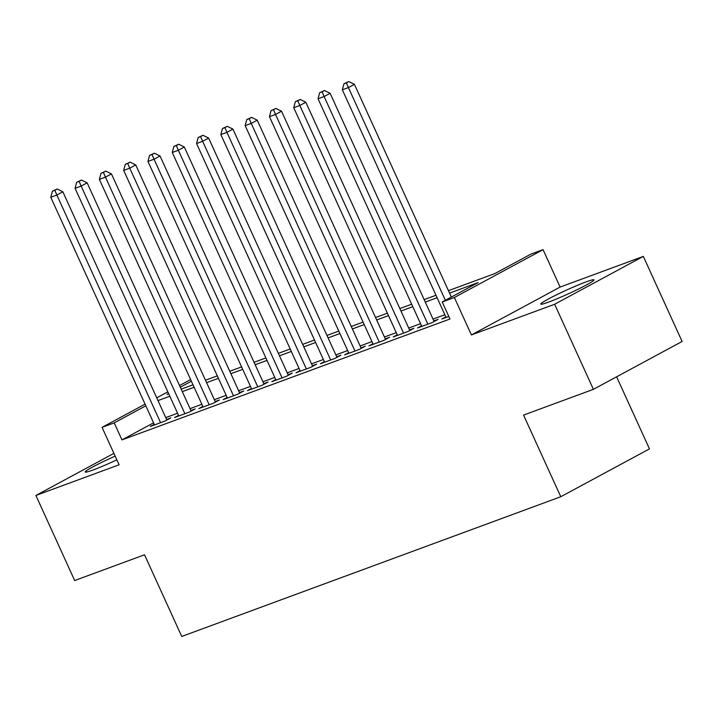 <?xml version="1.0" encoding="UTF-8"?>
<svg xmlns="http://www.w3.org/2000/svg" width="718" height="718" viewBox="0 0 718 718"><rect width="100%" height="100%" fill="white"/><g stroke="black" fill="none" stroke-linecap="round" stroke-linejoin="round"><path stroke-width="1.08" d="M586.094 281.887A29.241 2.073 -24.5 0 0 556.737 294.721A29.241 2.073 -24.5 0 0 540.789 304.1A29.241 2.073 -24.5 0 0 548.705 302.063A29.241 2.073 -24.5 0 0 578.071 289.228A29.241 2.073 -24.5 0 0 594.01 279.849A29.241 2.073 -24.5 0 0 586.094 281.887M115.167 456.118A29.241 2.073 -24.5 0 0 85.227 472.013A29.241 2.073 -24.5 0 0 93.134 469.976A29.241 2.073 -24.5 0 0 116.863 459.843M448.445 290.664L494.953 273.522L530.907 254.118L543.059 249.64L454.368 297.503L442.216 301.982L478.17 282.578L449.567 293.124M560.112 287.074L471.421 334.938L554.637 304.261L593.409 389.335L682.1 341.472L643.328 256.398L560.112 287.074L543.059 249.64M616.618 376.806L649.467 448.876L560.776 496.739L181.735 636.444L144.524 554.781L74.672 580.53L35.9 495.456L119.116 464.788L102.064 427.354L145.063 404.144M554.637 304.261L643.328 256.398M113.911 453.354L35.9 495.456M445.824 316.871L441.839 319.016L448.813 316.45M421.529 325.828L417.544 327.973L432.119 322.606L438.115 319.366L433.86 320.937M397.233 334.776L393.24 336.93L407.824 331.554L413.81 328.323L409.565 329.894M372.929 343.734L368.944 345.888L383.529 340.511L389.515 337.281L385.27 338.842M348.634 352.691L344.649 354.845L359.224 349.469L365.22 346.238L360.966 347.799M324.339 361.648L320.354 363.793L334.929 358.426L340.924 355.186L336.67 356.756M300.043 370.605L296.058 372.75L310.634 367.383L316.629 364.143L312.375 365.713M275.748 379.553L271.763 381.707L286.338 376.331L292.334 373.1L288.08 374.67M251.444 388.51L247.459 390.664L262.043 385.288L268.029 382.057L263.784 383.618M227.148 397.467L223.163 399.621L237.739 394.245L243.734 391.014L239.48 392.575M202.853 406.424L198.868 408.569L213.443 403.202L219.439 399.962L215.185 401.533M178.558 415.381L174.573 417.526L189.148 412.159L195.143 408.919L190.889 410.49M153.571 422.83L121.961 439.892L449.971 318.998L442.216 301.982M444.846 314.735L433.017 319.088M420.551 323.683L408.721 328.045M396.255 332.64L384.426 337.002M371.96 341.597L360.131 345.959M347.665 350.555L335.836 354.916M323.36 359.512L311.531 363.864M299.065 368.46L287.236 372.821M274.77 377.417L262.941 381.779M250.474 386.374L238.645 390.736M226.179 395.331L214.35 399.693M201.884 404.288L190.046 408.641M177.579 413.236L165.75 417.598M154.262 424.329L150.277 426.483L164.853 421.107L170.848 417.876L166.594 419.447M471.421 334.938L454.368 297.503M121.961 439.892L114.207 422.875L102.064 427.354M593.409 389.335L523.557 415.076L560.776 496.739M168.595 393.527L166.944 394.415L168.712 393.769M181.178 389.174L193.007 384.812M205.474 380.217L217.303 375.855M229.769 371.26L241.598 366.898M254.064 362.303L265.893 357.95M278.36 353.355L290.198 348.993M302.664 344.398L314.493 340.036M326.959 335.441L338.788 331.079M351.255 326.484L363.084 322.122M375.55 317.527L387.379 313.174M399.845 308.578L411.683 304.217M424.15 299.621L435.979 295.26M191.374 381.231L180.281 387.217M156.748 397.844L167.841 391.857M179.527 385.548L190.611 379.562M145.826 405.814L114.207 422.875M437.1 297.719L425.262 302.081M412.796 306.676L400.967 311.038M388.501 315.624L376.672 319.986M364.205 324.581L352.376 328.943M339.91 333.538L328.081 337.9M315.615 342.495L303.777 346.857M291.311 351.452L279.481 355.814M267.015 360.4L255.186 364.762M242.72 369.357L230.891 373.719M218.425 378.314L206.596 382.676M194.129 387.271L182.3 391.633M169.825 396.228L157.996 400.59M166.854 420.03L62.852 191.796L56.857 195.036L160.599 422.678M54.819 190.315L57.216 189.013L52.387 191.203L54.819 190.315L56.857 195.036L50.781 197.27L154.523 424.912M62.852 191.796L57.216 189.013M52.387 191.203L50.781 197.27M191.159 411.073L87.147 182.848L81.152 186.079L184.894 413.721M79.115 181.358L81.511 180.065L76.682 182.255L79.115 181.358L81.152 186.079L75.076 188.313L178.827 415.964M87.147 182.848L81.511 180.065M76.682 182.255L75.076 188.313M215.454 402.116L111.443 173.891L105.447 177.122L209.198 404.764M103.41 172.401L105.806 171.108L100.978 173.298L103.41 172.401L105.447 177.122L99.38 179.365L203.122 407.007M111.443 173.891L105.806 171.108M100.978 173.298L99.38 179.365M239.749 393.159L135.738 164.934L129.752 168.165L233.494 395.815M127.705 163.444L130.102 162.151L125.282 164.341L127.705 163.444L129.752 168.165L123.675 170.408L227.418 398.05M135.738 164.934L130.102 162.151M125.282 164.341L123.675 170.408M264.044 384.202L160.033 155.977L154.047 159.216L257.789 386.858M152.001 154.487L154.406 153.194L149.577 155.384L152.001 154.487L154.047 159.216L147.971 161.451L251.713 389.093M160.033 155.977L154.406 153.194M149.577 155.384L147.971 161.451M288.34 375.254L184.338 147.019L178.342 150.259L282.084 377.901M176.305 145.539L178.701 144.237L173.873 146.427L176.305 145.539L178.342 150.259L172.266 152.494L276.008 380.136M184.338 147.019L178.701 144.237M173.873 146.427L172.266 152.494M312.644 366.297L208.633 138.071L202.638 141.302L306.38 368.944M200.6 136.582L202.997 135.289L198.168 137.479L200.6 136.582L202.638 141.302L196.561 143.537L300.303 371.188M208.633 138.071L202.997 135.289M198.168 137.479L196.561 143.537M336.939 357.34L232.928 129.114L226.933 132.345L330.675 359.987M224.896 127.624L227.292 126.332L222.463 128.522L224.896 127.624L226.933 132.345L220.866 134.589L324.608 362.231M232.928 129.114L227.292 126.332M222.463 128.522L220.866 134.589M361.235 348.383L257.224 120.157L251.237 123.388L354.979 351.039M249.191 118.667L251.587 117.375L246.759 119.565L249.191 118.667L251.237 123.388L245.161 125.632L348.903 353.274M257.224 120.157L251.587 117.375M246.759 119.565L245.161 125.632M385.53 339.426L281.519 111.2L275.532 114.44L379.275 342.082M273.486 109.71L275.883 108.418L271.063 110.608L273.486 109.71L275.532 114.44L269.456 116.675L373.198 344.317M281.519 111.2L275.883 108.418M271.063 110.608L269.456 116.675M409.825 330.477L305.823 102.243L299.828 105.483L403.57 333.125M297.791 100.762L300.187 99.461L295.358 101.651L297.791 100.762L299.828 105.483L293.752 107.718L397.494 335.36M305.823 102.243L300.187 99.461M295.358 101.651L293.752 107.718M434.13 321.52L330.118 93.295L324.123 96.526L427.865 324.168M322.086 91.805L324.482 90.513L319.654 92.703L322.086 91.805L324.123 96.526L318.047 98.761L421.789 326.412M330.118 93.295L324.482 90.513M319.654 92.703L318.047 98.761M451.353 297.055L354.414 84.338L348.418 87.569L445.357 300.286M346.381 82.848L348.777 81.556L343.949 83.746L346.381 82.848L348.418 87.569L342.342 89.813L446.093 317.455M354.414 84.338L348.777 81.556M343.949 83.746L342.342 89.813"/></g></svg>
